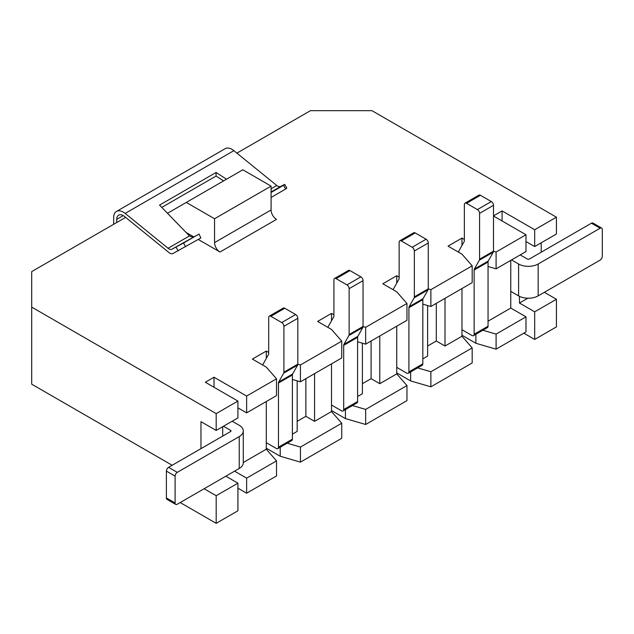 <?xml version="1.0" encoding="UTF-8"?>
<svg xmlns="http://www.w3.org/2000/svg" width="634" height="634" viewBox="0 0 634 634"><rect width="100%" height="100%" fill="white"/><g stroke="black" fill="none" stroke-linecap="round" stroke-linejoin="round"><path stroke-width="0.95" d="M297.172 380.852L297.172 431.382L292.385 434.147M362.394 343.2L362.394 393.73L357.608 396.488M266.296 358.448L266.296 351.054L268.689 352.433M125.611 217.383L31.7 271.606L31.7 307.11L216.186 413.622L237.924 401.068L205.313 382.239L214.015 377.222L246.626 396.052L246.626 412.869L276.519 395.608L276.519 378.791L266.296 367.118L252.387 359.082L266.296 351.054M341.742 423.227L300.429 447.073L300.429 462.138L341.742 438.284L341.742 423.227L331.519 411.553L314.559 421.341L314.559 373.648M331.519 411.553L331.519 363.853M276.519 460.878L246.626 478.139L246.626 493.204L276.519 475.944L276.519 460.878L266.296 449.205L243.282 462.495M266.296 449.205L266.296 401.512M341.742 341.132L341.742 357.956L300.429 381.803L300.429 364.986L341.742 341.132L331.519 329.458L317.61 321.43L331.519 313.394L333.912 314.773M246.626 396.052L276.519 378.791M167.495 213.293L186.293 202.436L214.554 218.754L214.554 242.6A7.687 4.438 -120 0 0 219.99 252.015L198.276 239.478M193.592 236.775L186.047 232.416M297.822 364.225L300.429 364.986M363.044 326.565L365.652 327.326L406.957 303.48L396.741 291.806L382.825 283.77L396.741 275.742L399.135 277.121M428.267 288.914L430.874 289.675L472.179 265.82L461.964 254.155L448.048 246.119L461.964 238.083L464.357 239.462M493.49 251.254L496.097 252.015L525.99 234.754L493.49 215.996M534.684 229.738L556.43 217.185L556.43 234.001L534.684 246.555L534.684 229.738L502.073 210.908L493.49 215.869M236.902 153.135L310.446 110.673L371.944 110.673L556.43 217.185M300.429 462.138L280.212 456.234L266.296 448.206M237.924 488.18L246.626 493.204M496.097 349.168L525.99 331.907L525.99 316.849L496.097 334.11L496.097 349.168L475.88 343.271L461.964 335.235M430.874 386.827L472.179 362.973L472.179 347.915L430.874 371.762L430.874 386.827L410.658 380.923L396.741 372.895M365.652 424.479L406.957 400.633L406.957 385.567L365.652 409.421L365.652 424.479L345.435 418.583L331.519 410.547M300.429 381.803L292.385 379.457M237.924 407.852L246.626 412.869M297.172 421.341L305.865 416.324L314.559 421.341M287.186 443.206L300.429 447.073M246.626 478.139L234.556 471.173M331.519 320.796L331.519 313.394M406.957 385.567L396.741 373.894L379.782 383.689L379.782 335.988M396.741 373.894L396.741 326.201M406.957 303.48L406.957 320.297L365.652 344.151L365.652 327.326M365.652 344.151L357.608 341.797M362.394 383.689L371.088 378.664L379.782 383.689M352.409 405.554L365.652 409.421M396.741 283.144L396.741 275.742M427.617 305.54L427.617 356.07L422.83 358.836M472.179 265.82L472.179 282.645L430.874 306.491L430.874 289.675M430.874 306.491L422.83 304.146M417.632 367.894L430.874 371.762M472.179 347.915L461.964 336.242L445.005 346.029L445.005 298.337M427.617 346.029L436.311 341.013L445.005 346.029M214.015 387.263L214.015 377.222M461.964 245.485L461.964 238.083M525.99 234.754L525.99 251.579L496.097 268.84L496.097 252.015M496.097 268.84L488.053 266.486M525.99 316.849L510.774 308.061L488.053 321.176M482.854 330.243L496.097 334.11M510.774 308.061L510.774 260.368M461.964 336.242L461.964 288.541M216.186 495.709L216.186 523.327L237.924 510.774L237.924 483.163L216.186 495.709L204.116 488.743M216.186 523.327L180.207 502.556M200.97 448.642L200.97 421.658L216.186 430.438L216.186 413.622M172.163 465.277L31.7 384.18L31.7 307.11M556.43 299.28L556.43 326.89L534.684 339.444L534.684 311.825L556.43 299.28L544.36 292.306M541.206 242.79L541.206 252.205M237.924 401.068L237.924 417.893L216.186 430.438M519.468 296.347L519.468 303.044L534.684 311.825M534.684 246.555L525.99 241.538M502.073 220.949L502.073 210.908M523.819 333.167L534.684 339.444M222.708 426.674L222.708 436.089M225.862 476.197L237.924 483.163M186.293 202.436L242.822 169.801L271.083 186.119L271.083 209.965A7.687 4.438 -120 0 0 276.519 219.38L219.99 252.015M214.554 218.754L271.083 186.119M527.821 298.218L519.468 303.044M475.88 343.271L475.88 334.269M436.311 341.013L436.311 303.353M410.658 380.923L410.658 371.92M345.435 418.583L345.435 409.58M280.212 456.234L280.212 447.232M371.088 378.664L371.088 341.013M305.865 416.324L305.865 378.664M331.519 405.023L341.52 410.8A3.075 1.775 -120 0 0 343.057 410.951A3.075 1.775 -120 0 0 343.691 409.54L343.691 345.356L357.608 337.32L357.608 401.512A3.075 1.775 -120 0 1 356.974 402.915L343.057 410.951M343.691 345.356A3.075 1.775 -120 0 1 343.921 344.373L348.906 335.505A3.075 1.775 -120 0 0 349.128 334.53L349.128 288.668A3.075 1.775 -120 0 0 346.957 284.904L336.083 278.627A3.075 1.775 -120 0 0 334.546 278.477A3.075 1.775 -120 0 0 333.912 279.879L333.912 315.962A3.075 1.775 -120 0 1 333.69 316.937L327.841 327.334M343.921 344.373L357.83 336.345L362.822 327.469A3.075 1.775 -120 0 0 363.044 326.494L363.044 280.632A3.075 1.775 -120 0 0 360.873 276.868L350 270.591A3.075 1.775 -120 0 0 348.462 270.441L334.546 278.477M357.83 336.345A3.075 1.775 -120 0 0 357.608 337.32M461.964 329.712L471.965 335.489A3.075 1.775 -120 0 0 473.503 335.64A3.075 1.775 -120 0 0 474.137 334.229L474.137 270.044L488.053 262.008L488.053 326.201A3.075 1.775 -120 0 1 487.419 327.604L473.503 335.64M474.137 270.044A3.075 1.775 -120 0 1 474.359 269.062L479.352 260.194A3.075 1.775 -120 0 0 479.573 259.219L479.573 213.357A3.075 1.775 -120 0 0 477.402 209.592L466.529 203.316A3.075 1.775 -120 0 0 464.991 203.165A3.075 1.775 -120 0 0 464.357 204.568L464.357 240.651A3.075 1.775 -120 0 1 464.136 241.625L458.287 252.023M474.359 269.062L488.275 261.034L493.268 252.158A3.075 1.775 -120 0 0 493.49 251.183L493.49 205.321A3.075 1.775 -120 0 0 491.31 201.557L480.445 195.28A3.075 1.775 -120 0 0 478.908 195.129L464.991 203.165M488.275 261.034A3.075 1.775 -120 0 0 488.053 262.008M266.296 442.683L276.297 448.452A3.075 1.775 -120 0 0 277.835 448.61A3.075 1.775 -120 0 0 278.477 447.2L278.477 383.007L292.385 374.979L292.385 439.164A3.075 1.775 -120 0 1 291.751 440.575L277.835 448.61M278.477 383.007A3.075 1.775 -120 0 1 278.698 382.033L283.683 373.157A3.075 1.775 -120 0 0 283.905 372.182L283.905 326.32A3.075 1.775 -120 0 0 281.734 322.555L270.861 316.279A3.075 1.775 -120 0 0 269.323 316.128A3.075 1.775 -120 0 0 268.689 317.539L268.689 353.621A3.075 1.775 -120 0 1 268.467 354.596L262.619 364.994M278.698 382.033L292.607 373.997L297.6 365.129A3.075 1.775 -120 0 0 297.822 364.154L297.822 318.292A3.075 1.775 -120 0 0 295.65 314.527L284.777 308.251A3.075 1.775 -120 0 0 283.239 308.092L269.323 316.128M292.607 373.997A3.075 1.775 -120 0 0 292.385 374.979M116.719 222.518L116.719 219.38A9.225 5.326 60 0 1 118.637 215.156A9.225 5.326 60 0 1 124.541 216.519L169.016 252.609A6.15 3.55 -120 0 0 172.86 253.568L200.859 237.98L199.06 234.057L183.559 243.004L185.643 246.769M161.781 207.405L216.075 176.062L223.588 180.904M284.745 184.367L286.83 188.132L285.649 189.035L283.564 185.271L284.745 184.367L280.624 186.459A6.15 3.55 60 0 1 276.789 185.508L233.851 150.662A13.528 7.814 -120 0 0 225.181 148.673L116.482 211.431A13.528 7.814 -120 0 0 113.676 217.628L113.676 224.278M271.083 197.443L285.649 189.035M271.083 192.474L283.564 185.271M183.559 243.004L171.925 249.217L199.06 234.057M171.925 249.217A6.15 3.55 60 0 1 168.081 248.266L125.144 213.42A13.528 7.814 -120 0 0 116.482 211.431M192.768 237.187L189.447 235.927L159.554 205.107L216.075 172.472L216.075 176.062M226.52 179.208L216.075 172.472M178.122 250.89L176.038 247.125M396.741 367.371L406.743 373.141A3.075 1.775 -120 0 0 408.28 373.299A3.075 1.775 -120 0 0 408.914 371.889L408.914 307.696L422.83 299.668L422.83 363.853A3.075 1.775 -120 0 1 422.196 365.263L408.28 373.299M408.914 307.696A3.075 1.775 -120 0 1 409.136 306.721L414.129 297.853A3.075 1.775 -120 0 0 414.351 296.87L414.351 251.009A3.075 1.775 -120 0 0 412.179 247.244L401.306 240.968A3.075 1.775 -120 0 0 399.769 240.817A3.075 1.775 -120 0 0 399.135 242.228L399.135 278.31A3.075 1.775 -120 0 1 398.913 279.285L393.064 289.683M409.136 306.721L423.052 298.685L428.045 289.817A3.075 1.775 -120 0 0 428.267 288.842L428.267 242.981A3.075 1.775 -120 0 0 426.096 239.216L415.222 232.94A3.075 1.775 -120 0 0 413.685 232.789L399.769 240.817M423.052 298.685A3.075 1.775 -120 0 0 422.83 299.668M239.232 436.596L177.274 472.362A3.075 1.775 120 0 0 175.095 476.134L175.095 502.992A3.075 1.775 120 0 0 175.737 504.402A3.075 1.775 120 0 0 177.274 504.244L239.232 468.471L239.232 436.596A13.837 7.988 0 0 0 243.282 430.946A13.837 7.988 0 0 0 239.232 425.295L232.163 421.214M177.274 472.362L168.573 467.345L230.538 431.572A1.537 0.888 0 0 0 230.982 430.946A1.537 0.888 0 0 0 230.538 430.32L223.469 426.238M243.282 430.946L243.282 462.828A13.837 7.988 180 0 1 239.232 468.471M168.573 467.345A3.075 1.775 120 0 0 166.401 471.11L166.401 497.967A3.075 1.775 120 0 0 167.035 499.378L175.737 504.402M538.163 295.888L600.129 260.114A3.075 1.775 120 0 0 602.3 256.35L602.3 229.484A3.075 1.775 120 0 0 601.666 228.082A3.075 1.775 120 0 0 600.129 228.232L538.163 264.006L538.163 295.888A13.837 7.988 180 0 1 518.596 295.888L510.774 291.371M518.596 295.888L518.596 264.006L511.535 259.924M601.666 228.082L592.964 223.057A3.075 1.775 120 0 0 591.427 223.208L529.469 258.981A1.537 0.888 180 0 1 527.298 258.981L520.229 254.908M518.596 264.006A13.837 7.988 0 0 0 538.163 264.006M214.554 242.6L271.083 209.965M343.691 409.54L357.608 401.512M348.906 335.505L362.822 327.469M349.128 334.53L363.044 326.494M349.128 288.668L363.044 280.632M346.957 284.904L360.873 276.868M336.083 278.627L350 270.591M474.137 334.229L488.053 326.201M479.352 260.194L493.268 252.158M479.573 259.219L493.49 251.183M479.573 213.357L493.49 205.321M477.402 209.592L491.31 201.557M466.529 203.316L480.445 195.28M278.477 447.2L292.385 439.164M283.683 373.157L297.6 365.129M283.905 372.182L297.822 364.154M283.905 326.32L297.822 318.292M281.734 322.555L295.65 314.527M270.861 316.279L284.777 308.251M271.083 191.975L280.624 186.459M168.081 248.266L189.447 235.927M271.083 188.797L276.789 185.508M125.144 213.42L233.851 150.662M116.719 219.38L123.242 215.615M408.914 371.889L422.83 363.853M414.129 297.853L428.045 289.817M414.351 296.87L428.267 288.842M414.351 251.009L428.267 242.981M412.179 247.244L426.096 239.216M401.306 240.968L415.222 232.94M230.538 431.572L230.538 430.32M175.095 476.134L166.401 471.11M175.095 502.992L166.401 497.967M600.129 228.232L591.427 223.208"/></g></svg>

